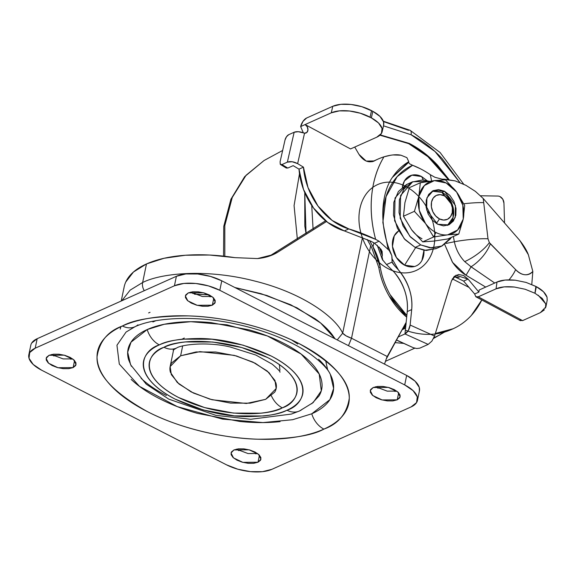 <?xml version="1.0" encoding="UTF-8"?>
<svg xmlns="http://www.w3.org/2000/svg" width="576" height="576" viewBox="0 0 576 576"><rect width="100%" height="100%" fill="white"/><g stroke="black" fill="none" stroke-linecap="round" stroke-linejoin="round"><path stroke-width="0.86" d="M447.696 234.85A28.246 21.506 -114.1 0 1 435.917 232.488L433.627 236.981L447.696 234.85L433.627 236.981L422.69 241.884L411.588 229.73A28.246 21.506 65.9 0 0 421.992 238.723A28.246 21.506 -114.1 0 1 411.588 229.73L403.466 216.238L404.928 202.622L409.385 187.661L404.928 202.622L403.466 216.238L411.588 229.73L422.69 241.884L433.771 241.092L422.69 241.884L433.627 236.981L425.506 223.488L414.403 211.334L403.466 216.238L414.403 211.334L418.853 196.38L420.322 182.758L409.385 187.661L420.322 182.758L434.383 180.619L445.464 179.827L456.574 191.981L464.695 205.474L463.226 219.089L458.777 234.05L447.84 238.954L433.771 241.092L447.84 238.954L458.777 234.05L447.696 234.85L458.777 234.05L463.226 219.089L464.695 205.474L456.574 191.981A28.246 21.506 -114.1 0 1 463.226 219.089A28.246 21.506 -114.1 0 1 447.696 234.85L457.69 229.946L463.226 219.089L462.816 205.193L456.574 191.981L446.162 182.988L434.383 180.619L420.322 182.758L418.853 196.38A28.246 21.506 -114.1 0 1 434.383 180.619L424.39 185.522L418.853 196.38L414.403 211.334L425.506 223.488L433.627 236.981L435.917 232.488A28.246 21.506 -114.1 0 1 425.506 223.488A28.246 21.506 -114.1 0 1 418.853 196.38L419.263 210.276L425.506 223.488A28.246 21.506 65.9 0 0 435.917 232.488A28.246 21.506 65.9 0 0 447.696 234.85M441.95 192.355A18.828 14.335 65.9 0 1 453.413 208.915A18.828 14.335 65.9 0 1 447.444 225.403L453.089 217.418L452.635 205.668L441.95 192.355L444.456 191.232L455.407 205.466L455.184 217.598L448.74 224.914L437.623 224.237L426.672 210.002L426.895 197.87L433.339 190.555L444.456 191.232L441.95 192.355L444.269 195.811L441.95 192.355L432.122 191.196M436.363 223.524L439.481 218.909A13.183 10.037 -114.1 0 1 431.525 202.061A13.183 10.037 -114.1 0 1 444.269 195.811L440.122 194.659L436.248 195.444L433.224 198.043L431.525 202.061L431.395 206.885L432.864 211.781L435.701 216L439.481 218.909L443.628 220.061L447.509 219.276L450.526 216.677L452.232 212.659L452.354 207.835L450.886 202.939L448.049 198.72L444.269 195.811A13.183 10.037 -114.1 0 1 452.232 212.659A13.183 10.037 -114.1 0 1 439.481 218.909L436.471 223.366M420.71 244.915L409.766 236.218L400.176 218.232L400.594 195.48L412.675 181.764L429.372 181.282L422.424 179.964L412.042 182.059L403.949 189.022L399.384 199.778L399.046 212.702L402.977 225.814L410.587 237.125L420.71 244.915L415.145 247.414L420.71 244.915L431.813 247.99L442.195 245.894L450.288 238.932L451.303 237.406L441.562 246.19L430.034 247.846L420.71 244.915M412.675 181.764L407.11 184.262L395.028 197.978L394.61 220.73L404.201 238.716L415.145 247.414L405.014 239.623L397.411 228.312L393.473 215.194L393.818 202.277L398.376 191.52L406.469 184.558M436.63 248.386L426.247 250.488L415.145 247.414L424.462 250.337L435.989 248.688L441.562 246.19M437.623 224.237L432.223 220.082L428.162 214.049L426.067 207.058L426.247 200.167L428.681 194.429L433.001 190.714L438.538 189.59L444.456 191.232L449.856 195.386L453.917 201.42L456.012 208.418L455.832 215.309L453.398 221.047L449.086 224.755L443.542 225.878L437.623 224.237M456.574 191.981L445.464 179.827L434.383 180.619A28.246 21.506 -114.1 0 1 456.574 191.981M120.218 329.141L120.866 326.707M342.677 333.173C335.333 317.038 302.774 292.91 254.664 281.023C206.798 268.603 161.467 273.002 142.632 282.506A9.418 7.171 65.9 0 0 144.274 290.693A9.418 7.171 -114.1 0 1 142.632 282.506C161.467 273.002 206.798 268.603 254.664 281.023C302.774 292.91 335.333 317.038 342.677 333.173L362.506 237.413L342.677 333.173C344.254 335.059 347.198 336.744 351.518 338.227L370.656 245.808L351.518 338.227L346.061 335.851L342.677 333.173L337.226 339.905L342.677 333.173M279.382 364.572L279.929 370.267M386.489 358.574L406.152 322.351L386.827 357.228L384.523 364.118M269.698 255.989L325.562 220.781L270.763 255.37L277.524 252.338L326.491 221.515L277.524 252.338C271.836 255.773 265.169 257.854 257.508 258.574L234.85 257.638A115.322 51.458 -168.3 0 0 146.477 263.945L142.632 282.506L146.477 263.945A115.322 51.458 -168.3 0 0 123.876 288.554M121.831 300.751L130.126 290.138L142.632 282.506L130.126 290.138L121.831 300.751M351.518 338.227L387.238 356.508L351.518 338.227L348.473 345.658M270.763 255.37L277.524 252.338L273.211 254.606L257.508 258.574L234.85 257.638L209.448 255.024L185.458 255.24L164.11 258.264L146.477 263.945L133.474 271.994L125.762 282.002M377.518 184.63A47.074 35.842 65.9 0 0 378.295 261.806A47.074 35.842 65.9 0 0 434.83 236.167A47.074 35.842 65.9 0 0 377.518 184.63M182.009 339.199L184.298 338.054M234.886 287.518L261.029 293.681L290.657 304.733L315 318.679C322.027 323.719 327.658 328.918 331.884 334.274L335.095 338.81L320.638 323.006L296.957 307.8L266.854 295.474L234.893 287.518M290.174 315.821L299.29 320.486M299.354 320.515L290.11 315.785M208.994 294.79L194.4 294.156M194.494 294.199L209.095 294.84M291.586 316.541L297.95 319.802M297.9 319.774L291.643 316.57M148.601 312.934L150.048 312.307M325.627 360.504L327.629 369.72M152.87 321.962L155.866 320.717M291.571 339.941L297.763 344.038M382.774 217.08L383.458 208.361C384.826 198.187 388.066 189.324 393.178 181.771C398.282 174.218 404.762 168.725 412.61 165.276L420.422 168.782A95.371 72.619 -114.1 0 1 430.315 174.686L434.894 177.278L442.246 179.201L455.141 180.878L465.84 185.27L475.38 191.369L483.214 198.497L519.898 240.581L528.358 254.736L532.836 271.469C527.616 276.386 521.885 275.774 515.642 269.618A28.246 13.709 137.3 0 1 509.018 279.85A28.246 13.709 -42.7 0 0 515.642 269.618L489.37 242.633A28.246 10.325 146.6 0 1 464.717 261.626L471.082 266.782A28.246 14.94 -46 0 0 490.327 243.806L489.37 242.633L487.994 238.788L483.214 198.497L519.898 240.581C524.052 245.974 526.867 250.697 528.358 254.736L532.836 271.469L531.778 284.465L532.836 271.469C530.633 274.01 527.897 275.083 524.621 274.709C521.424 274.334 518.429 272.642 515.642 269.618L490.327 243.806A28.246 14.94 134 0 1 471.082 266.782L494.705 283.046M398.707 230.854A19.627 14.947 65.9 0 0 392.695 248.069A19.627 14.947 65.9 0 0 404.618 265.19L415.613 247.644L404.618 265.19L414.526 266.501C417.722 265.637 420.192 263.635 421.92 260.503L423.958 250.279M426.989 180.598L421.589 176.537L423.36 180.022L421.589 176.537A19.627 14.947 65.9 0 0 402.372 187.2M383.616 125.294L383.551 121.903L380.009 116.438L372.83 111.334L361.822 106.69L351.036 104.465L340.834 104.328L332.755 106.294L331.272 112.831L305.1 124.567L331.272 112.831L339.35 110.873L349.553 111.01L360.338 113.227L371.347 117.878L378.526 122.976L382.068 128.441L381.434 133.438L376.718 137.21L350.546 148.939L305.1 124.567L307.253 126.799L307.958 129.895L306.893 132.415L304.546 133.171L298.253 131.695L294.149 132.25L287.374 162.13L292.226 161.748L297.634 163.642L303.451 167.155L298.994 169.15L303.516 189.475L313.524 208.037L327.737 222.466L344.34 230.911L348.797 228.917L375.631 239.342L379.073 241.214L374.558 243.238L371.174 241.344L344.34 230.911L371.174 241.344L374.558 243.238L379.073 241.214L389.225 250.488L391.824 255.636L392.105 262.094L394.675 265.874L398.506 270.022L392.443 259.423M519.811 320.083L522.583 320.616L478.238 296.827L475.79 296.69L474.653 293.983L463.622 281.081L468.079 279.086L478.894 292.082L479.182 290.002L478.894 292.082L468.079 279.086L463.565 275.479L458.568 274.5L454.241 276.379L451.562 280.678L434.563 336.06L410.134 325.037L408.334 330.502L404.978 333.943L407.239 311.58C407.93 304.747 407.095 297.799 404.748 290.75C402.394 283.694 398.83 277.452 394.049 272.016L386.539 264.593L392.105 262.094L386.496 264.542M519.984 320.306L522.583 320.616L540.403 312.624L522.583 320.616L478.238 296.827L496.058 288.842L478.238 296.827L475.841 296.734L474.653 293.983L463.608 281.066M459.108 277.474L454.118 276.502L463.622 281.081L468.079 279.086L455.904 275.249M456.163 275.134L451.562 280.678L434.563 336.06L431.878 341.136L428.162 344.405L404.978 333.943L428.162 344.405L419.803 348.149L428.162 344.405L431.878 341.136L434.563 336.06L410.134 325.037C409.442 329.342 407.722 332.316 404.978 333.943L398.002 337.068L404.978 333.943L407.239 311.58L411.696 309.586L410.134 325.037L411.696 309.586C412.387 302.746 411.552 295.805 409.205 288.749C406.85 281.693 403.286 275.45 398.506 270.022C408.478 282.305 412.877 295.495 411.696 309.586L407.239 311.58C408.42 297.49 404.021 284.306 394.049 272.016L386.539 264.593L382.442 259.639L381.996 256.658L382.342 255.686L380.988 249.314L374.558 243.238L380.988 249.314L382.133 251.561L382.342 255.686L379.289 247.162M464.717 261.626A28.246 10.325 -33.4 0 0 489.37 242.633L487.994 238.788A28.246 3.96 173.3 0 0 454.356 241.762L453.384 236.47L454.356 241.762C455.983 249.451 459.439 256.075 464.717 261.626C459.439 256.075 455.983 249.451 454.356 241.762L446.069 243.432L454.356 241.762A28.246 3.96 -6.7 0 1 487.994 238.788L483.71 202.63A28.246 3.758 173 0 0 463.846 203.76A28.246 3.758 -7 0 1 483.71 202.63L483.214 198.497L475.38 191.369L465.84 185.27L455.141 180.878L444.528 179.194L442.246 179.201L442.397 179.935L442.246 179.201L434.894 177.278L430.315 174.686L431.611 180.972L430.315 174.686A95.371 72.619 65.9 0 0 420.422 168.782A95.371 72.619 -114.1 0 0 412.61 165.276L397.145 176.645L386.093 196.56L382.853 222.444L388.058 248.904M444.701 244.44L452.318 261.994C456.149 267.631 460.721 272.052 466.042 275.256L485.698 287.086L466.042 275.256L471.082 266.782L466.042 275.256L452.592 262.39L444.701 244.44M421.589 176.537L411.876 175.176L404.496 180.85L402.35 187.214M398.7 230.839L394.258 235.807L392.465 246.37L396.389 257.515L404.618 265.19A19.627 14.947 65.9 0 0 423.95 250.272M285.019 140.011L280.094 161.719L285.019 140.011L286.488 136.757L288.727 134.676L294.149 132.25L288.727 134.676A4.709 2.174 118.2 0 0 285.019 140.011M286.063 167.753L287.762 168.07L293.177 165.643L298.994 169.15A59.134 45.022 65.9 0 0 344.34 230.911L348.797 228.917A59.134 45.022 -114.1 0 1 303.451 167.155L298.994 169.15L293.177 165.643L287.762 168.07L281.952 164.563L287.762 168.07L286.135 167.854M375.818 160.142L372.197 161.726A95.371 72.619 65.9 0 1 373.594 161.078M383.695 124.927A28.246 12.859 -167.2 0 0 372.83 111.334L371.347 117.878L372.83 111.334L371.542 110.65L370.058 117.187L371.347 117.878A28.246 12.859 12.8 0 1 382.212 131.472A28.246 12.859 12.8 0 1 376.718 137.21L350.546 148.939L305.1 124.567L300.672 126.576M397.613 340.632L413.244 347.695L396.418 339.934M402.077 329.71L405.562 328.147L402.077 329.71M474.653 293.983L478.894 292.082L474.653 293.983M535.018 293.285L536.321 286.654L535.018 293.285L535.882 286.416L536.321 286.654L526.126 282.434L515.311 280.202L526.126 282.434L535.882 286.416L534.931 293.242L525.175 289.26L514.361 287.028C506.347 286.294 500.242 286.898 496.058 288.842L497.002 282.017L505.087 280.051L515.311 280.202C507.29 279.468 501.192 280.073 497.002 282.017L479.182 290.002L497.002 282.017L496.058 288.842L504.137 286.877L514.361 287.028L525.175 289.26L535.018 293.285L542.196 298.39L545.746 303.862L545.544 308.023M544.37 309.859L540.403 312.624L545.897 306.871L545.746 303.862L538.135 295.142M303.336 132.862L300.643 126.562A7.531 3.478 118.2 0 1 306.583 118.03L332.755 106.294L331.272 112.831A28.246 12.859 12.8 0 1 370.058 117.187L371.542 110.65A28.246 12.859 -167.2 0 0 332.755 106.294L306.583 118.03L302.998 121.356L300.643 126.562L305.1 124.567A4.709 3.586 65.9 0 1 307.93 128.93A4.709 3.586 65.9 0 1 306.101 132.948A4.709 3.586 65.9 0 1 304.546 133.171L297.634 163.642L303.451 167.155L307.973 187.481L317.974 206.042L332.186 220.464L348.797 228.917A209.606 159.595 -114.1 0 1 375.631 239.342C371.585 224.258 370.289 209.491 371.75 195.055C373.205 180.619 377.28 167.882 383.962 156.83C390.78 154.8 396.454 154.26 400.968 155.218L406.879 157.63L408.773 161.698L408.571 162.454L392.364 177.444L408.571 162.454L409.774 163.922L412.61 165.276L409.766 163.922M373.162 161.446L374.285 160.942C368.59 163.195 363.499 161.028 359.028 154.447L354.737 147.06L359.028 154.447L366.185 161.078L374.285 160.942A95.371 72.619 -114.1 0 1 378.05 159.084A95.371 72.619 -114.1 0 1 383.962 156.83A95.371 72.619 65.9 0 0 374.285 160.942L373.457 161.338M382.918 260.467L381.996 256.658M281.952 164.563L287.374 162.13L281.952 164.563L280.253 164.246L280.094 161.719L280.325 164.34L281.952 164.563M416.729 348.53L419.803 348.149L416.729 348.53L413.244 347.695M391.27 254.167C378.648 225.785 380.952 193.126 392.674 176.983L408.773 161.698L408.571 162.454M392.134 177.797A79.466 60.509 -114.1 0 1 408.773 161.698L406.879 157.63L400.968 155.218L392.976 154.937M390.895 155.196L383.962 156.83A106.006 80.719 65.9 0 0 375.631 239.342L379.073 241.214L389.225 250.488L390.823 253.202M391.824 255.636L392.314 260.654M392.443 259.387L398.434 269.942M394.675 265.874L392.422 263.002L392.112 261.778M470.347 266.314L494.734 283.032M303.228 132.818L303.149 132.79A7.531 3.427 -167.2 0 0 294.149 132.25L287.374 162.13C290.426 161.129 293.846 161.633 297.634 163.642L304.546 133.171M444.528 179.194L444.607 179.849M545.897 306.871L547.2 300.226L547.049 297.223C545.58 293.184 542.002 289.656 536.321 286.654L543.499 291.758L547.049 297.223L547.157 300.456M265.673 399.326L246.348 403.481L212.047 399.751L193.421 393.041L178.978 383.998L171.31 374.609L170.143 366.581L180.626 355.788L182.657 345.996L180.626 355.788L171.612 362.938C169.848 365.803 169.452 368.928 170.438 372.319L177.293 382.493L191.131 391.91L209.844 399.146L230.58 403.099L250.186 403.164L265.673 399.326L274.694 392.177C276.458 389.311 276.847 386.186 275.861 382.802L269.006 372.629L255.175 363.204L236.462 355.968L215.726 352.015L196.121 351.95L180.626 355.788L199.951 351.634L234.259 355.363L252.886 362.074L267.329 371.117L274.997 380.513L276.156 388.534L265.673 399.326M173.11 350.093L176.515 348.048A21.182 16.128 -114.1 0 1 164.002 347.278C148.601 351.907 135.439 374.839 178.61 397.526C222.998 419.659 271.649 414.893 282.298 407.837A21.182 16.128 -114.1 0 1 271.426 395.863A21.182 16.128 65.9 0 0 282.298 407.837C288.209 405.187 292.385 401.875 294.84 397.886C297.295 393.905 297.842 389.563 296.467 384.847C295.099 380.138 291.924 375.422 286.934 370.699C281.945 365.976 275.53 361.606 267.689 357.595L241.661 347.522L212.818 342.029L185.551 341.942C177.091 342.857 169.906 344.635 164.002 347.278C158.098 349.927 153.914 353.246 151.459 357.228C149.004 361.21 148.464 365.558 149.832 370.267C151.207 374.976 154.382 379.692 159.365 384.415C164.354 389.138 170.77 393.509 178.61 397.526L204.638 407.592L233.482 413.086L260.755 413.172C269.215 412.258 276.394 410.479 282.298 407.837C297.706 403.214 310.86 380.275 267.689 357.595C223.301 335.455 174.65 340.222 164.002 347.278A21.182 16.128 65.9 0 0 176.515 348.048C181.447 344.664 206.834 341.424 230.141 346.968L255.924 355.075L272.232 364.205C277.805 368.978 280.382 371.657 279.979 372.226M302.515 409.061A21.182 16.128 -114.1 0 1 299.419 411.019A21.182 16.128 -114.1 0 1 286.97 410.227C279.468 414.403 265.601 416.534 245.376 416.614C222.631 416.174 199.202 410.335 175.097 399.103C128.52 374.63 142.711 349.877 159.336 344.887A21.182 16.128 -114.1 0 1 147.204 329.558L131.018 342.18L127.685 352.21L130.615 364.795L146.21 384.134L168.79 399.139L215.827 415.332L250.711 419.278L291.413 414.065L299.477 410.99L313.15 402.595L321.293 390.83L319.198 374.004L301.118 354.038L267.343 335.952L226.922 324.806L190.814 321.696L164.326 324.259L147.204 329.558C139.45 333.036 133.963 337.385 130.738 342.612C127.519 347.846 126.806 353.549 128.606 359.734L131.422 366.336M311.76 413.791L292.601 419.717L262.958 422.582L222.552 419.105L177.314 406.634L139.522 386.395L119.29 364.054L116.95 345.226L126.065 332.057L134.928 326.758C154.346 317.462 196.063 315.216 235.31 323.921C251.1 327.276 265.874 331.826 279.626 337.565C291.917 342.742 302.357 348.386 310.946 354.478C321.408 362.261 327.874 368.892 330.322 374.357L333.605 388.44L329.875 399.672L311.76 413.791A21.182 16.128 65.9 0 0 323.885 429.12A21.182 16.128 -114.1 0 1 311.76 413.791C320.436 409.903 326.578 405.029 330.185 399.175C333.792 393.329 334.591 386.942 332.575 380.016C330.559 373.097 325.894 366.17 318.564 359.23M137.959 324.828A21.182 16.128 -114.1 0 1 134.87 326.786A21.182 16.128 -114.1 0 1 122.414 325.994C107.892 331.214 99.432 341.453 97.056 356.71C96.134 373.918 112.889 392.198 147.298 411.559C181.195 429.199 226.483 438.602 258.228 439.214C290.16 439.085 312.048 435.722 323.885 429.12C333.943 424.613 341.064 418.968 345.247 412.186C349.423 405.403 350.352 398.002 348.019 389.974C345.686 381.953 340.272 373.918 331.776 365.875C323.287 357.833 312.365 350.395 299.002 343.555C285.646 336.715 270.871 330.998 254.678 326.412C238.493 321.818 222.113 318.701 205.56 317.052C189 315.403 173.52 315.36 159.113 316.908C144.706 318.456 132.473 321.487 122.414 325.994C112.356 330.502 105.235 336.146 101.059 342.929C96.876 349.711 95.954 357.12 98.287 365.141C100.62 373.162 106.034 381.197 114.523 389.239C123.019 397.282 133.942 404.726 147.298 411.559C160.661 418.399 175.435 424.116 191.621 428.71C207.814 433.296 224.186 436.414 240.746 438.062C257.306 439.711 272.786 439.762 287.194 438.206C301.594 436.658 313.826 433.634 323.885 429.12C338.414 423.9 346.867 413.662 349.25 398.405C350.165 381.197 333.418 362.916 299.002 343.555C265.111 325.915 219.823 316.512 188.078 315.907C156.139 316.03 134.258 319.392 122.414 325.994A21.182 16.128 65.9 0 0 134.87 326.786M233.971 449.935L249.127 449.813L258.473 454.262L260.964 459.187L258.005 462.233L259.459 455.213L258.005 462.233L242.849 462.355L233.503 457.906L231.005 452.981L233.971 449.935L231.422 451.951L231.091 454.601L233.028 457.481L236.938 460.145L242.222 462.19L248.083 463.306L253.627 463.32L258.005 462.233L260.554 460.217L260.885 457.567L258.948 454.694L255.038 452.03L249.746 449.986L243.886 448.87L238.349 448.848L233.971 449.935M49.075 355.291L64.231 355.169L73.584 359.626L76.075 364.543L73.116 367.596L74.57 360.569L73.116 367.596L57.96 367.718L48.614 363.262L46.116 358.344L49.075 355.291L46.526 357.314L46.202 359.964L48.139 362.837L52.049 365.501L57.334 367.546L63.194 368.662L68.738 368.676L73.116 367.596L75.665 365.573L75.996 362.923L74.052 360.05L70.142 357.386L64.858 355.342L58.997 354.226L53.453 354.204L49.075 355.291M373.19 387.518L388.346 387.403L397.692 391.853L400.19 396.778L397.224 399.823L398.678 392.803L397.224 399.823L382.068 399.946L372.722 395.496L370.224 390.571L373.19 387.518L370.642 389.542L370.31 392.191L372.247 395.064L376.157 397.728L381.449 399.773L387.302 400.889L392.846 400.91L397.224 399.823L399.773 397.807L400.104 395.158L398.167 392.278L394.258 389.614L388.966 387.569L383.105 386.453L377.568 386.438L373.19 387.518M188.302 292.882L203.458 292.759L212.803 297.209L215.294 302.134L212.335 305.179L213.79 298.159L212.335 305.179L197.179 305.302L187.834 300.852L185.335 295.927L188.302 292.882L185.753 294.898L185.422 297.547L187.358 300.427L191.268 303.091L196.553 305.136L202.414 306.252L207.958 306.266L212.335 305.179L214.884 303.163L215.215 300.514L213.278 297.641L209.369 294.977L204.077 292.932L198.216 291.816L192.679 291.794L188.302 292.882M226.498 464.825L41.602 370.181A32.947 14.702 11.7 0 1 28.8 354.924A32.947 14.702 11.7 0 1 35.208 348.192L174.434 285.782A32.947 14.702 11.7 0 1 219.809 290.297L404.698 384.934A32.947 14.702 11.7 0 1 417.499 400.198A32.947 14.702 11.7 0 1 411.091 406.922L271.872 469.332A32.947 14.702 11.7 0 1 226.498 464.825L41.602 370.181L33.185 364.442L29.009 358.25L29.722 352.548L35.208 348.192L37.174 338.702L35.208 348.192L174.434 285.782L176.393 276.293L174.434 285.782L183.859 283.45L195.797 283.486L208.418 285.89L219.809 290.297L221.774 280.807L219.809 290.297L404.698 384.934L406.663 375.451L404.698 384.934L413.122 390.672L417.29 396.864L416.578 402.574L411.091 406.922L271.872 469.332L262.44 471.672L250.51 471.629L237.888 469.231L226.498 464.825M419.465 390.708A32.947 14.702 -168.3 0 0 406.663 375.451L221.774 280.807A32.947 14.702 -168.3 0 0 176.393 276.293L37.174 338.702A32.947 14.702 -168.3 0 0 30.766 345.434M193.234 293.602L190.742 292.104L202.342 296.496L211.853 296.474L209.923 296.777M378.122 388.246L375.631 386.741L387.238 391.14L396.742 391.111L394.812 391.421M54.014 356.011L51.523 354.514L63.122 358.906L72.634 358.884L70.704 359.194M238.903 450.655L236.412 449.158L248.011 453.55L257.522 453.528L255.593 453.83M31.687 343.058L37.174 338.702L176.393 276.293L185.825 273.96L197.762 273.996L210.384 276.401L221.774 280.807L406.663 375.451L415.087 381.182L419.256 387.374L419.386 391.126M280.102 421.632C267.674 422.964 254.318 422.921 240.041 421.502L197.662 413.431C183.694 409.471 170.95 404.539 159.43 398.642C147.902 392.746 138.478 386.323 131.155 379.39M141.12 378.317C147.665 384.516 156.089 390.247 166.385 395.518M311.681 403.776L318.982 396C322.2 390.773 322.913 385.063 321.113 378.878C319.32 372.694 315.144 366.502 308.599 360.302C302.054 354.103 293.63 348.365 283.334 343.094C273.038 337.824 261.648 333.418 249.163 329.875L211.298 322.668C198.533 321.394 186.595 321.358 175.493 322.553C164.39 323.748 154.958 326.081 147.204 329.558A21.182 16.128 65.9 0 0 159.336 344.887C165.708 342.036 173.455 340.114 182.578 339.134L212.004 339.228L243.122 345.154L271.202 356.018C279.67 360.346 286.589 365.062 291.967 370.159C297.353 375.25 300.78 380.34 302.256 385.423C303.732 390.506 303.149 395.201 300.499 399.492C297.85 403.79 293.342 407.369 286.97 410.227C280.598 413.078 272.851 415.001 263.722 415.98L234.295 415.886L203.177 409.961L175.097 399.103C166.637 394.769 159.71 390.053 154.332 384.962C148.954 379.865 145.526 374.774 144.043 369.691C142.567 364.608 143.15 359.921 145.8 355.622C148.45 351.324 152.964 347.746 159.336 344.887C166.831 340.711 180.698 338.58 200.93 338.501C223.675 338.94 247.097 344.779 271.202 356.018C317.786 380.491 303.588 405.238 286.97 410.227A21.182 16.128 65.9 0 0 299.419 411.019M275.746 333.317L276.113 333.468M224.813 256.284L224.813 225.533L232.258 197.453L246.103 175.241L264.053 160.517L246.103 175.241L232.258 197.453L224.813 225.533L224.813 256.284M297.338 238.946L294.077 205.582L299.484 173.714L294.077 205.582L297.338 238.946M383.45 121.565L408.413 130.298A7.063 3.319 117.1 0 1 410.126 130.32A7.063 3.319 117.1 0 1 411.048 134.719A7.063 3.319 -62.9 0 0 410.126 130.32M306.043 233.438L304.762 192.614L304.819 226.094L306.036 233.446M383.494 125.842L411.048 134.719C422.381 140.515 432.778 148.514 442.246 158.71L459.871 182.52L435.002 151.517L411.048 134.719L383.494 125.834M408.694 143.654L409.248 143.402L428.544 156.478L448.985 179.525L437.602 165.211C428.998 155.945 419.551 148.673 409.248 143.402L408.694 143.654C418.99 148.925 428.443 156.197 437.047 165.456L448.207 179.417L427.86 156.622L408.694 143.654L379.958 135.187L408.694 143.654M405.526 325.31L404.532 325.274L405.526 325.31M311.731 205.488L313.07 228.931L311.738 205.51M380.246 134.914L409.248 143.402L380.254 134.914M394.934 342.612L403.747 343.404L394.934 342.612M433.879 337.853L440.604 334.498L433.879 337.853M500.047 196.632A7.063 6.048 -99 0 1 503.95 203.17L502.819 199.267L500.047 196.632A7.063 6.048 81 0 0 497.671 196.042L480.571 195.782L497.671 196.042A7.063 6.048 -99 0 1 500.047 196.632M468.792 287.294L452.311 278.856L468.792 287.294M405.799 325.829L403.502 329.069L405.785 325.858M406.008 330.458A94.14 71.683 65.9 0 0 451.375 329.537M481.817 299.959A94.14 71.683 -114.1 0 1 452.686 328.954A94.14 71.683 -114.1 0 1 435.355 333.475L453.118 328.752C459.986 325.634 466.056 321.192 471.334 315.439L481.817 299.966M405.972 324.13L404.899 324.612A94.14 71.683 65.9 0 0 405.878 325.058M369.54 240.559L373.025 246.888L373.867 242.806L373.025 246.888A47.074 35.842 -114.1 0 1 380.218 266.926C381.852 276.66 385.15 285.905 390.103 294.667L406.843 315.475A65.902 50.177 -114.1 0 1 380.218 266.926L378.821 267.552C380.513 277.574 383.947 287.064 389.138 296.028L406.678 317.153M373.025 246.888L380.218 266.926L378.821 267.552L371.628 247.514L378.821 267.552A65.902 50.177 65.9 0 0 406.483 316.987M406.152 322.351L404.899 324.612L406.152 322.351M451.627 329.422L435.204 333.972M403.423 329.105L405.706 324.979L403.423 329.105M371.628 247.514L367.2 239.472M406.166 324.043L404.899 324.612M504.533 222.437L503.95 203.17L504.533 222.437M124.15 286.934L121.234 301.025M272.448 254.945L273.211 254.606M373.565 161.093L378.022 159.091M392.674 176.983L392.026 177.948M382.176 259.056L377.237 245.225M382.133 251.561L381.996 251.186M286.409 168.098L280.598 164.585M383.666 125.071L382.183 131.616M476.071 296.878L520.466 320.688M170.23 366.156L173.65 349.639M417.47 400.356L419.436 390.866M28.829 354.758L30.794 345.276M223.546 256.14L223.762 226.361L230.933 199.195L244.67 176.645L264.053 160.517L282.65 150.458M383.314 121.19L410.09 130.306L440.1 152.503L463.687 184.19M433.613 338.407L444.571 332.057M385.675 361.21L414.706 348.206M451.454 329.501L452.844 328.882"/></g></svg>
